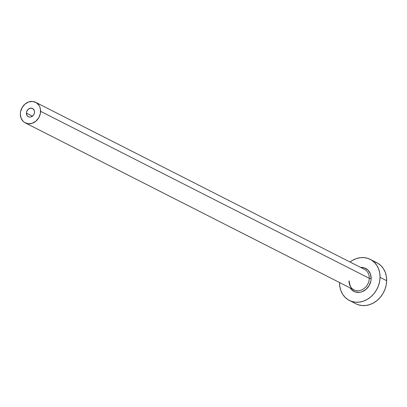 <?xml version="1.0" encoding="UTF-8"?>
<svg xmlns="http://www.w3.org/2000/svg" width="407" height="407" viewBox="0 0 407 407"><rect width="100%" height="100%" fill="white"/><g stroke="black" fill="none" stroke-linecap="round" stroke-linejoin="round"><path stroke-width="0.61" d="M34.529 112.093A4.609 3.897 116.9 0 1 28.388 116.712A4.609 3.897 116.9 0 1 26.424 113.115L32.453 116.178L26.424 113.115L26.765 111.376L28.297 109.193L30.561 108.16L32.799 108.628L34.254 110.434L34.529 112.093L34.188 113.833L33.282 115.385L31.186 116.86L29.604 117.063L28.154 116.58L27.06 115.496L26.424 113.115A4.609 3.897 116.9 0 1 32.565 108.496A4.609 3.897 116.9 0 1 34.529 112.093M349.023 280.85A11.523 9.737 -63.1 0 0 354.843 290.242A11.523 9.737 -63.1 0 0 369.276 278.296A1.384 0.366 -178.9 0 0 371.153 278.474A12.902 10.908 116.9 0 1 362.841 291.407A12.902 10.908 116.9 0 1 350.208 287.953L351.617 289.713L355.245 291.946L359.569 292.348L361.787 291.829L365.913 289.453L369.108 285.628L370.889 280.932L371.153 278.474A1.384 0.366 1.1 0 1 369.276 278.296A11.523 9.737 -63.1 0 0 364.367 269.302L35.694 102.335A11.523 9.737 116.9 0 1 40.603 111.33L369.276 278.296L40.603 111.33A11.523 9.737 116.9 0 1 25.259 122.878A11.523 9.737 116.9 0 1 20.35 113.884A11.523 9.737 116.9 0 1 35.694 102.335M349.374 300.452L355.957 303.8A23.041 19.475 -63.1 0 0 386.65 280.698A23.041 19.475 -63.1 0 0 376.831 262.708L370.243 259.366A23.041 19.475 116.9 0 1 380.062 277.355L386.65 280.698L380.062 277.355A23.041 19.475 116.9 0 1 349.374 300.452A23.041 19.475 116.9 0 1 339.55 282.539M339.555 282.463L339.86 286.747L340.934 290.766L342.73 294.373L345.182 297.42L348.199 299.796L351.663 301.404L355.438 302.192L359.381 302.121L363.339 301.195L367.165 299.45L370.706 296.957L373.829 293.808L376.414 290.125L378.357 286.05L379.589 281.736L380.062 277.355L379.756 273.066L378.683 269.047L376.887 265.445L374.43 262.393L371.418 260.022L367.953 258.409L364.179 257.626L360.236 257.697L356.273 258.623L352.452 260.363L349.989 261.996A23.041 19.475 116.9 0 1 370.243 259.366M360.648 267.409L364.372 267.867L367.999 270.1L370.38 273.825L371.153 278.474A12.902 10.908 116.9 0 0 360.648 267.409M355.886 303.759L358.252 304.751L362.027 305.535L365.969 305.464L369.927 304.538L373.753 302.798L377.294 300.3L380.418 297.151L382.997 293.467L384.946 289.392L386.177 285.083L386.65 280.698L386.345 276.414L385.271 272.395L383.475 268.788L381.018 265.74L378.001 263.365L374.542 261.757M368.574 286.665L367.867 287.164M349.191 281.028C349.766 286.065 351.348 289.006 353.932 289.845A11.523 9.737 -63.1 0 0 369.276 278.296A11.523 9.737 -63.1 0 0 363.456 268.905M20.35 113.884L21.037 118.035L23.163 121.362L24.674 122.548L28.292 123.748L32.245 123.25L35.928 121.128L38.782 117.715L40.369 113.517L40.451 109.188L39.917 107.173L39.016 105.372L36.284 102.661L32.662 101.465L28.709 101.964L25.031 104.08L22.176 107.499L20.584 111.691L20.35 113.884M353.932 289.845L25.259 122.878"/></g></svg>
